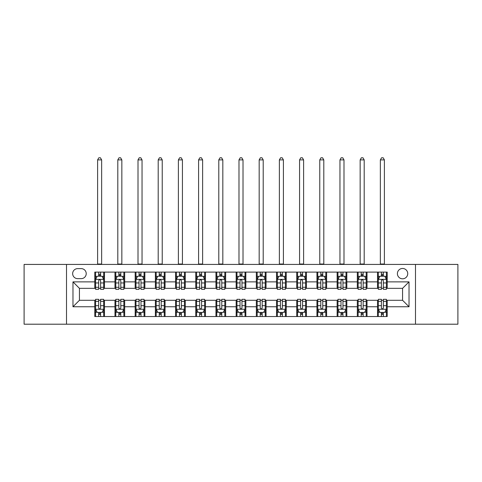 <?xml version="1.0" encoding="UTF-8"?>
<svg xmlns="http://www.w3.org/2000/svg" width="482" height="482" viewBox="0 0 482 482"><rect width="100%" height="100%" fill="white"/><g stroke="black" fill="none" stroke-linecap="round" stroke-linejoin="round"><path stroke-width="0.72" d="M402.566 268.468A5.169 5.169 0 0 0 397.397 273.637A5.169 5.169 0 0 0 402.566 278.807A5.169 5.169 0 0 0 407.736 273.637A5.169 5.169 0 0 0 402.566 268.468M415.49 324.205L457.9 324.205L457.9 264.425L415.49 264.425L415.49 324.205L66.51 324.205L66.51 264.425L24.1 264.425L24.1 324.205L66.51 324.205M77.656 278.644L81.211 278.644A5.007 5.007 0 0 0 86.224 273.637A5.007 5.007 0 0 0 81.211 268.625L77.656 268.625A5.007 5.007 0 0 0 72.649 273.637A5.007 5.007 0 0 0 77.656 278.644M415.49 264.425L66.51 264.425M94.785 306.757L72.975 306.757L72.975 281.874L94.785 281.874L94.785 288.338L79.434 288.338L79.434 300.292L94.785 300.292L94.785 316.529L387.215 316.529L387.215 300.292L402.566 300.292L402.566 288.338L387.215 288.338L387.215 281.874L409.025 281.874L409.025 306.757L387.215 306.757M387.215 281.874L387.215 272.101L94.785 272.101L94.785 281.874M377.52 272.101L377.52 288.338L378.328 288.338M381.401 288.338L383.341 288.338M386.407 288.338L387.215 288.338M377.52 288.338L366.212 288.338M357.325 272.101L357.325 288.338L358.132 288.338M361.205 288.338L363.145 288.338M357.325 288.338L346.016 288.338M337.129 272.101L337.129 288.338L337.936 288.338M341.009 288.338L342.949 288.338M337.129 288.338L325.82 288.338M316.933 272.101L316.933 288.338L317.74 288.338M320.813 288.338L322.753 288.338M316.933 288.338L305.624 288.338M296.737 272.101L296.737 288.338L297.545 288.338M300.617 288.338L302.557 288.338M296.737 288.338L285.428 288.338M276.541 272.101L276.541 288.338L277.355 288.338M280.422 288.338L282.362 288.338M276.541 288.338L265.233 288.338M256.346 272.101L256.346 288.338L257.159 288.338M260.226 288.338L262.166 288.338M256.346 288.338L245.037 288.338M236.156 272.101L236.156 288.338L236.963 288.338M240.03 288.338L241.97 288.338M236.156 288.338L224.841 288.338M215.96 272.101L215.96 288.338L216.767 288.338M219.834 288.338L221.774 288.338M215.96 288.338L204.645 288.338M195.764 272.101L195.764 288.338L196.572 288.338M199.638 288.338L201.578 288.338M195.764 288.338L184.455 288.338M175.569 272.101L175.569 288.338L176.376 288.338M179.443 288.338L181.383 288.338M175.569 288.338L164.26 288.338M155.373 272.101L155.373 288.338L156.18 288.338M159.247 288.338L161.187 288.338M155.373 288.338L144.064 288.338M135.177 272.101L135.177 288.338L135.984 288.338M139.051 288.338L140.991 288.338M135.177 288.338L123.868 288.338M114.981 272.101L114.981 288.338L115.788 288.338M118.855 288.338L120.795 288.338M114.981 288.338L103.672 288.338M94.785 288.338L95.593 288.338M98.659 288.338L100.599 288.338M94.785 300.292L95.593 300.292M98.659 300.292L100.599 300.292M103.672 300.292L104.48 300.292L104.48 316.529M115.788 300.292L104.48 300.292M118.855 300.292L120.795 300.292M123.868 300.292L124.675 300.292L124.675 316.529M135.984 300.292L124.675 300.292M139.051 300.292L140.991 300.292M144.064 300.292L144.871 300.292L144.871 316.529M156.18 300.292L144.871 300.292M159.247 300.292L161.187 300.292M164.26 300.292L165.067 300.292L165.067 316.529M176.376 300.292L165.067 300.292M179.443 300.292L181.383 300.292M184.455 300.292L185.263 300.292L185.263 316.529M196.572 300.292L185.263 300.292M199.638 300.292L201.578 300.292M204.645 300.292L205.459 300.292L205.459 316.529M216.767 300.292L205.459 300.292M219.834 300.292L221.774 300.292M224.841 300.292L225.654 300.292L225.654 316.529M236.963 300.292L225.654 300.292M240.03 300.292L241.97 300.292M245.037 300.292L245.844 300.292L245.844 316.529M257.159 300.292L245.844 300.292M260.226 300.292L262.166 300.292M265.233 300.292L266.04 300.292L266.04 316.529M277.355 300.292L266.04 300.292M280.422 300.292L282.362 300.292M285.428 300.292L286.236 300.292L286.236 316.529M297.545 300.292L286.236 300.292M300.617 300.292L302.557 300.292M305.624 300.292L306.432 300.292L306.432 316.529M317.74 300.292L306.432 300.292M320.813 300.292L322.753 300.292M325.82 300.292L326.627 300.292L326.627 316.529M337.936 300.292L326.627 300.292M341.009 300.292L342.949 300.292M346.016 300.292L346.823 300.292L346.823 316.529M358.132 300.292L346.823 300.292M361.205 300.292L363.145 300.292M366.212 300.292L367.019 300.292L367.019 316.529M378.328 300.292L367.019 300.292M381.401 300.292L383.341 300.292M386.407 300.292L387.215 300.292M104.48 272.101L104.48 288.338M94.785 276.138L95.593 276.138M98.659 276.138L100.599 276.138M103.672 276.138L104.48 276.138M94.785 312.493L95.593 312.493M98.659 312.493L100.599 312.493M103.672 312.493L104.48 312.493M114.981 300.292L114.981 316.529M124.675 272.101L124.675 288.338M114.981 276.138L115.788 276.138M118.855 276.138L120.795 276.138M123.868 276.138L124.675 276.138M114.981 312.493L115.788 312.493M118.855 312.493L120.795 312.493M123.868 312.493L124.675 312.493M135.177 300.292L135.177 316.529M135.177 312.493L135.984 312.493M139.051 312.493L140.991 312.493M144.064 312.493L144.871 312.493M144.871 272.101L144.871 288.338M135.177 276.138L135.984 276.138M139.051 276.138L140.991 276.138M144.064 276.138L144.871 276.138M155.373 300.292L155.373 316.529M155.373 312.493L156.18 312.493M159.247 312.493L161.187 312.493M164.26 312.493L165.067 312.493M165.067 272.101L165.067 288.338M155.373 276.138L156.18 276.138M159.247 276.138L161.187 276.138M164.26 276.138L165.067 276.138M175.569 300.292L175.569 316.529M175.569 312.493L176.376 312.493M179.443 312.493L181.383 312.493M184.455 312.493L185.263 312.493M185.263 272.101L185.263 288.338M175.569 276.138L176.376 276.138M179.443 276.138L181.383 276.138M184.455 276.138L185.263 276.138M195.764 300.292L195.764 316.529M195.764 312.493L196.572 312.493M199.638 312.493L201.578 312.493M204.645 312.493L205.459 312.493M205.459 272.101L205.459 288.338M195.764 276.138L196.572 276.138M199.638 276.138L201.578 276.138M204.645 276.138L205.459 276.138M215.96 300.292L215.96 316.529M215.96 312.493L216.767 312.493M219.834 312.493L221.774 312.493M224.841 312.493L225.654 312.493M225.654 272.101L225.654 288.338M215.96 276.138L216.767 276.138M219.834 276.138L221.774 276.138M224.841 276.138L225.654 276.138M236.156 300.292L236.156 316.529M236.156 312.493L236.963 312.493M240.03 312.493L241.97 312.493M245.037 312.493L245.844 312.493M245.844 272.101L245.844 288.338M236.156 276.138L236.963 276.138M240.03 276.138L241.97 276.138M245.037 276.138L245.844 276.138M256.346 300.292L256.346 316.529M256.346 312.493L257.159 312.493M260.226 312.493L262.166 312.493M265.233 312.493L266.04 312.493M266.04 272.101L266.04 288.338M256.346 276.138L257.159 276.138M260.226 276.138L262.166 276.138M265.233 276.138L266.04 276.138M276.541 300.292L276.541 316.529M276.541 312.493L277.355 312.493M280.422 312.493L282.362 312.493M285.428 312.493L286.236 312.493M286.236 272.101L286.236 288.338M276.541 276.138L277.355 276.138M280.422 276.138L282.362 276.138M285.428 276.138L286.236 276.138M296.737 300.292L296.737 316.529M296.737 312.493L297.545 312.493M300.617 312.493L302.557 312.493M305.624 312.493L306.432 312.493M306.432 272.101L306.432 288.338M296.737 276.138L297.545 276.138M300.617 276.138L302.557 276.138M305.624 276.138L306.432 276.138M316.933 300.292L316.933 316.529M316.933 312.493L317.74 312.493M320.813 312.493L322.753 312.493M325.82 312.493L326.627 312.493M326.627 272.101L326.627 288.338M316.933 276.138L317.74 276.138M320.813 276.138L322.753 276.138M325.82 276.138L326.627 276.138M337.129 300.292L337.129 316.529M337.129 312.493L337.936 312.493M341.009 312.493L342.949 312.493M346.016 312.493L346.823 312.493M346.823 272.101L346.823 288.338M337.129 276.138L337.936 276.138M341.009 276.138L342.949 276.138M346.016 276.138L346.823 276.138M357.325 300.292L357.325 316.529M357.325 312.493L358.132 312.493M361.205 312.493L363.145 312.493M366.212 312.493L367.019 312.493M367.019 272.101L367.019 288.338M357.325 276.138L358.132 276.138M361.205 276.138L363.145 276.138M366.212 276.138L367.019 276.138M377.52 300.292L377.52 316.529M377.52 312.493L378.328 312.493M381.401 312.493L383.341 312.493M386.407 312.493L387.215 312.493M377.52 276.138L378.328 276.138M381.401 276.138L383.341 276.138M386.407 276.138L387.215 276.138M79.434 288.338L72.975 281.874M79.434 300.292L72.975 306.757M409.025 281.874L402.566 288.338M409.025 306.757L402.566 300.292M100.599 274.204L98.659 274.204M103.672 287.284L100.599 287.284L100.599 289.308L103.672 289.308L103.672 279.452L102.057 276.222L97.207 276.222L95.593 279.452L95.593 289.308L98.659 289.308L98.659 287.284L95.593 287.284M95.593 279.452L95.593 272.101M103.672 279.452L103.672 272.101M98.659 276.222L98.659 272.101M100.599 272.101L100.599 276.222M100.599 287.284L100.599 280.663C99.955 279.421 99.31 279.421 98.659 280.663L98.659 287.284M97.611 264.425L97.611 159.897L101.654 159.897L100.437 157.795L98.822 157.795L97.611 159.897M101.654 264.425L101.654 159.897M98.659 314.433L100.599 314.433M95.593 301.352L98.659 301.352L98.659 299.322L95.593 299.322L95.593 309.179L97.207 312.414L102.057 312.414L103.672 309.179L103.672 299.322L100.599 299.322L100.599 301.352L103.672 301.352M103.672 309.179L103.672 316.529M95.593 309.179L95.593 316.529M100.599 312.414L100.599 316.529M98.659 316.529L98.659 312.414M98.659 301.352L98.659 307.968C99.31 309.215 99.955 309.215 100.599 307.968L100.599 301.352M120.795 274.204L118.855 274.204M123.868 287.284L120.795 287.284L120.795 289.308L123.868 289.308L123.868 279.452L122.253 276.222L117.403 276.222L115.788 279.452L115.788 289.308L118.855 289.308L118.855 287.284L115.788 287.284M115.788 279.452L115.788 272.101M123.868 279.452L123.868 272.101M118.855 276.222L118.855 272.101M120.795 272.101L120.795 276.222M120.795 287.284L120.795 280.663C120.151 279.421 119.506 279.421 118.855 280.663L118.855 287.284M117.807 264.425L117.807 159.897L121.844 159.897L120.633 157.795L119.018 157.795L117.807 159.897M121.844 264.425L121.844 159.897M140.991 274.204L139.051 274.204M144.064 287.284L140.991 287.284L140.991 289.308L144.064 289.308L144.064 279.452L142.443 276.222L137.599 276.222L135.984 279.452L135.984 289.308L139.051 289.308L139.051 287.284L135.984 287.284M135.984 279.452L135.984 272.101M144.064 279.452L144.064 272.101M139.051 276.222L139.051 272.101M140.991 272.101L140.991 276.222M140.991 287.284L140.991 280.663C140.346 279.421 139.702 279.421 139.051 280.663L139.051 287.284M138.003 264.425L138.003 159.897L142.039 159.897L140.828 157.795L139.214 157.795L138.003 159.897M142.039 264.425L142.039 159.897M161.187 274.204L159.247 274.204M164.26 287.284L161.187 287.284L161.187 289.308L164.26 289.308L164.26 279.452L162.639 276.222L157.795 276.222L156.18 279.452L156.18 289.308L159.247 289.308L159.247 287.284L156.18 287.284M156.18 279.452L156.18 272.101M164.26 279.452L164.26 272.101M159.247 276.222L159.247 272.101M161.187 272.101L161.187 276.222M161.187 287.284L161.187 280.663C160.542 279.421 159.897 279.421 159.247 280.663L159.247 287.284M158.198 264.425L158.198 159.897L162.235 159.897L161.024 157.795L159.409 157.795L158.198 159.897M162.235 264.425L162.235 159.897M118.855 314.433L120.795 314.433M115.788 301.352L118.855 301.352L118.855 299.322L115.788 299.322L115.788 309.179L117.403 312.414L122.253 312.414L123.868 309.179L123.868 299.322L120.795 299.322L120.795 301.352L123.868 301.352M123.868 309.179L123.868 316.529M115.788 309.179L115.788 316.529M120.795 312.414L120.795 316.529M118.855 316.529L118.855 312.414M118.855 301.352L118.855 307.968C119.5 309.215 120.151 309.215 120.795 307.968L120.795 301.352M139.051 314.433L140.991 314.433M135.984 301.352L139.051 301.352L139.051 299.322L135.984 299.322L135.984 309.179L137.599 312.414L142.443 312.414L144.064 309.179L144.064 299.322L140.991 299.322L140.991 301.352L144.064 301.352M144.064 309.179L144.064 316.529M135.984 309.179L135.984 316.529M140.991 312.414L140.991 316.529M139.051 316.529L139.051 312.414M139.051 301.352L139.051 307.968C139.696 309.215 140.346 309.215 140.991 307.968L140.991 301.352M159.247 314.433L161.187 314.433M156.18 301.352L159.247 301.352L159.247 299.322L156.18 299.322L156.18 309.179L157.795 312.414L162.639 312.414L164.26 309.179L164.26 299.322L161.187 299.322L161.187 301.352L164.26 301.352M164.26 309.179L164.26 316.529M156.18 309.179L156.18 316.529M161.187 312.414L161.187 316.529M159.247 316.529L159.247 312.414M159.247 301.352L159.247 307.968C159.891 309.215 160.542 309.215 161.187 307.968L161.187 301.352M181.383 274.204L179.443 274.204M184.455 287.284L181.383 287.284L181.383 289.308L184.455 289.308L184.455 279.452L182.835 276.222L177.991 276.222L176.376 279.452L176.376 289.308L179.443 289.308L179.443 287.284L176.376 287.284M176.376 279.452L176.376 272.101M184.455 279.452L184.455 272.101M179.443 276.222L179.443 272.101M181.383 272.101L181.383 276.222M181.383 287.284L181.383 280.663C180.738 279.421 180.093 279.421 179.443 280.663L179.443 287.284M178.394 264.425L178.394 159.897L182.431 159.897L181.22 157.795L179.605 157.795L178.394 159.897M182.431 264.425L182.431 159.897M179.443 314.433L181.383 314.433M176.376 301.352L179.443 301.352L179.443 299.322L176.376 299.322L176.376 309.179L177.991 312.414L182.835 312.414L184.455 309.179L184.455 299.322L181.383 299.322L181.383 301.352L184.455 301.352M184.455 309.179L184.455 316.529M176.376 309.179L176.376 316.529M181.383 312.414L181.383 316.529M179.443 316.529L179.443 312.414M179.443 301.352L179.443 307.968C180.087 309.215 180.738 309.215 181.383 307.968L181.383 301.352M201.578 274.204L199.638 274.204M204.645 287.284L201.578 287.284L201.578 289.308L204.645 289.308L204.645 279.452L203.03 276.222L198.186 276.222L196.572 279.452L196.572 289.308L199.638 289.308L199.638 287.284L196.572 287.284M196.572 279.452L196.572 272.101M204.645 279.452L204.645 272.101M199.638 276.222L199.638 272.101M201.578 272.101L201.578 276.222M201.578 287.284L201.578 280.663C200.934 279.421 200.289 279.421 199.638 280.663L199.638 287.284M198.59 264.425L198.59 159.897L202.627 159.897L201.416 157.795L199.801 157.795L198.59 159.897M202.627 264.425L202.627 159.897M221.774 274.204L219.834 274.204M224.841 287.284L221.774 287.284L221.774 289.308L224.841 289.308L224.841 279.452L223.226 276.222L218.382 276.222L216.767 279.452L216.767 289.308L219.834 289.308L219.834 287.284L216.767 287.284M216.767 279.452L216.767 272.101M224.841 279.452L224.841 272.101M219.834 276.222L219.834 272.101M221.774 272.101L221.774 276.222M221.774 287.284L221.774 280.663C221.13 279.421 220.485 279.421 219.834 280.663L219.834 287.284M218.786 264.425L218.786 159.897L222.823 159.897L221.612 157.795L219.997 157.795L218.786 159.897M222.823 264.425L222.823 159.897M241.97 274.204L240.03 274.204M245.037 287.284L241.97 287.284L241.97 289.308L245.037 289.308L245.037 279.452L243.422 276.222L238.578 276.222L236.963 279.452L236.963 289.308L240.03 289.308L240.03 287.284L236.963 287.284M236.963 279.452L236.963 272.101M245.037 279.452L245.037 272.101M240.03 276.222L240.03 272.101M241.97 272.101L241.97 276.222M241.97 287.284L241.97 280.663C241.325 279.421 240.681 279.421 240.03 280.663L240.03 287.284M238.982 264.425L238.982 159.897L243.018 159.897L241.807 157.795L240.193 157.795L238.982 159.897M243.018 264.425L243.018 159.897M262.166 274.204L260.226 274.204M265.233 287.284L262.166 287.284L262.166 289.308L265.233 289.308L265.233 279.452L263.618 276.222L258.774 276.222L257.159 279.452L257.159 289.308L260.226 289.308L260.226 287.284L257.159 287.284M257.159 279.452L257.159 272.101M265.233 279.452L265.233 272.101M260.226 276.222L260.226 272.101M262.166 272.101L262.166 276.222M262.166 287.284L262.166 280.663C261.521 279.421 260.87 279.421 260.226 280.663L260.226 287.284M259.177 264.425L259.177 159.897L263.214 159.897L262.003 157.795L260.388 157.795L259.177 159.897M263.214 264.425L263.214 159.897M282.362 274.204L280.422 274.204M285.428 287.284L282.362 287.284L282.362 289.308L285.428 289.308L285.428 279.452L283.814 276.222L278.97 276.222L277.355 279.452L277.355 289.308L280.422 289.308L280.422 287.284L277.355 287.284M277.355 279.452L277.355 272.101M285.428 279.452L285.428 272.101M280.422 276.222L280.422 272.101M282.362 272.101L282.362 276.222M282.362 287.284L282.362 280.663C281.717 279.421 281.066 279.421 280.422 280.663L280.422 287.284M279.373 264.425L279.373 159.897L283.41 159.897L282.199 157.795L280.584 157.795L279.373 159.897M283.41 264.425L283.41 159.897M199.638 314.433L201.578 314.433M196.572 301.352L199.638 301.352L199.638 299.322L196.572 299.322L196.572 309.179L198.186 312.414L203.03 312.414L204.645 309.179L204.645 299.322L201.578 299.322L201.578 301.352L204.645 301.352M204.645 309.179L204.645 316.529M196.572 309.179L196.572 316.529M201.578 312.414L201.578 316.529M199.638 316.529L199.638 312.414M199.638 301.352L199.638 307.968C200.283 309.215 200.934 309.215 201.578 307.968L201.578 301.352M219.834 314.433L221.774 314.433M216.767 301.352L219.834 301.352L219.834 299.322L216.767 299.322L216.767 309.179L218.382 312.414L223.226 312.414L224.841 309.179L224.841 299.322L221.774 299.322L221.774 301.352L224.841 301.352M224.841 309.179L224.841 316.529M216.767 309.179L216.767 316.529M221.774 312.414L221.774 316.529M219.834 316.529L219.834 312.414M219.834 301.352L219.834 307.968C220.479 309.215 221.13 309.215 221.774 307.968L221.774 301.352M240.03 314.433L241.97 314.433M236.963 301.352L240.03 301.352L240.03 299.322L236.963 299.322L236.963 309.179L238.578 312.414L243.422 312.414L245.037 309.179L245.037 299.322L241.97 299.322L241.97 301.352L245.037 301.352M245.037 309.179L245.037 316.529M236.963 309.179L236.963 316.529M241.97 312.414L241.97 316.529M240.03 316.529L240.03 312.414M240.03 301.352L240.03 307.968C240.675 309.215 241.319 309.215 241.97 307.968L241.97 301.352M260.226 314.433L262.166 314.433M257.159 301.352L260.226 301.352L260.226 299.322L257.159 299.322L257.159 309.179L258.774 312.414L263.618 312.414L265.233 309.179L265.233 299.322L262.166 299.322L262.166 301.352L265.233 301.352M265.233 309.179L265.233 316.529M257.159 309.179L257.159 316.529M262.166 312.414L262.166 316.529M260.226 316.529L260.226 312.414M260.226 301.352L260.226 307.968C260.87 309.215 261.515 309.215 262.166 307.968L262.166 301.352M280.422 314.433L282.362 314.433M277.355 301.352L280.422 301.352L280.422 299.322L277.355 299.322L277.355 309.179L278.97 312.414L283.814 312.414L285.428 309.179L285.428 299.322L282.362 299.322L282.362 301.352L285.428 301.352M285.428 309.179L285.428 316.529M277.355 309.179L277.355 316.529M282.362 312.414L282.362 316.529M280.422 316.529L280.422 312.414M280.422 301.352L280.422 307.968C281.066 309.215 281.711 309.215 282.362 307.968L282.362 301.352M302.557 274.204L300.617 274.204M305.624 287.284L302.557 287.284L302.557 289.308L305.624 289.308L305.624 279.452L304.009 276.222L299.165 276.222L297.545 279.452L297.545 289.308L300.617 289.308L300.617 287.284L297.545 287.284M297.545 279.452L297.545 272.101M305.624 279.452L305.624 272.101M300.617 276.222L300.617 272.101M302.557 272.101L302.557 276.222M302.557 287.284L302.557 280.663C301.913 279.421 301.262 279.421 300.617 280.663L300.617 287.284M299.569 264.425L299.569 159.897L303.606 159.897L302.395 157.795L300.78 157.795L299.569 159.897M303.606 264.425L303.606 159.897M300.617 314.433L302.557 314.433M297.545 301.352L300.617 301.352L300.617 299.322L297.545 299.322L297.545 309.179L299.165 312.414L304.009 312.414L305.624 309.179L305.624 299.322L302.557 299.322L302.557 301.352L305.624 301.352M305.624 309.179L305.624 316.529M297.545 309.179L297.545 316.529M302.557 312.414L302.557 316.529M300.617 316.529L300.617 312.414M300.617 301.352L300.617 307.968C301.262 309.215 301.907 309.215 302.557 307.968L302.557 301.352M322.753 274.204L320.813 274.204M325.82 287.284L322.753 287.284L322.753 289.308L325.82 289.308L325.82 279.452L324.205 276.222L319.361 276.222L317.74 279.452L317.74 289.308L320.813 289.308L320.813 287.284L317.74 287.284M317.74 279.452L317.74 272.101M325.82 279.452L325.82 272.101M320.813 276.222L320.813 272.101M322.753 272.101L322.753 276.222M322.753 287.284L322.753 280.663C322.109 279.421 321.458 279.421 320.813 280.663L320.813 287.284M319.765 264.425L319.765 159.897L323.802 159.897L322.591 157.795L320.976 157.795L319.765 159.897M323.802 264.425L323.802 159.897M320.813 314.433L322.753 314.433M317.74 301.352L320.813 301.352L320.813 299.322L317.74 299.322L317.74 309.179L319.361 312.414L324.205 312.414L325.82 309.179L325.82 299.322L322.753 299.322L322.753 301.352L325.82 301.352M325.82 309.179L325.82 316.529M317.74 309.179L317.74 316.529M322.753 312.414L322.753 316.529M320.813 316.529L320.813 312.414M320.813 301.352L320.813 307.968C321.458 309.215 322.103 309.215 322.753 307.968L322.753 301.352M342.949 274.204L341.009 274.204M346.016 287.284L342.949 287.284L342.949 289.308L346.016 289.308L346.016 279.452L344.401 276.222L339.557 276.222L337.936 279.452L337.936 289.308L341.009 289.308L341.009 287.284L337.936 287.284M337.936 279.452L337.936 272.101M346.016 279.452L346.016 272.101M341.009 276.222L341.009 272.101M342.949 272.101L342.949 276.222M342.949 287.284L342.949 280.663C342.304 279.421 341.654 279.421 341.009 280.663L341.009 287.284M339.961 264.425L339.961 159.897L343.997 159.897L342.786 157.795L341.172 157.795L339.961 159.897M343.997 264.425L343.997 159.897M341.009 314.433L342.949 314.433M337.936 301.352L341.009 301.352L341.009 299.322L337.936 299.322L337.936 309.179L339.557 312.414L344.401 312.414L346.016 309.179L346.016 299.322L342.949 299.322L342.949 301.352L346.016 301.352M346.016 309.179L346.016 316.529M337.936 309.179L337.936 316.529M342.949 312.414L342.949 316.529M341.009 316.529L341.009 312.414M341.009 301.352L341.009 307.968C341.654 309.215 342.298 309.215 342.949 307.968L342.949 301.352M363.145 274.204L361.205 274.204M366.212 287.284L363.145 287.284L363.145 289.308L366.212 289.308L366.212 279.452L364.597 276.222L359.747 276.222L358.132 279.452L358.132 289.308L361.205 289.308L361.205 287.284L358.132 287.284M358.132 279.452L358.132 272.101M366.212 279.452L366.212 272.101M361.205 276.222L361.205 272.101M363.145 272.101L363.145 276.222M363.145 287.284L363.145 280.663C362.5 279.421 361.849 279.421 361.205 280.663L361.205 287.284M360.156 264.425L360.156 159.897L364.193 159.897L362.982 157.795L361.367 157.795L360.156 159.897M364.193 264.425L364.193 159.897M361.205 314.433L363.145 314.433M358.132 301.352L361.205 301.352L361.205 299.322L358.132 299.322L358.132 309.179L359.747 312.414L364.597 312.414L366.212 309.179L366.212 299.322L363.145 299.322L363.145 301.352L366.212 301.352M366.212 309.179L366.212 316.529M358.132 309.179L358.132 316.529M363.145 312.414L363.145 316.529M361.205 316.529L361.205 312.414M361.205 301.352L361.205 307.968C361.849 309.215 362.494 309.215 363.145 307.968L363.145 301.352M383.341 274.204L381.401 274.204M386.407 287.284L383.341 287.284L383.341 289.308L386.407 289.308L386.407 279.452L384.793 276.222L379.943 276.222L378.328 279.452L378.328 289.308L381.401 289.308L381.401 287.284L378.328 287.284M378.328 279.452L378.328 272.101M386.407 279.452L386.407 272.101M381.401 276.222L381.401 272.101M383.341 272.101L383.341 276.222M383.341 287.284L383.341 280.663C382.69 279.421 382.045 279.421 381.401 280.663L381.401 287.284M380.346 264.425L380.346 159.897L384.389 159.897L383.178 157.795L381.563 157.795L380.346 159.897M384.389 264.425L384.389 159.897M381.401 314.433L383.341 314.433M378.328 301.352L381.401 301.352L381.401 299.322L378.328 299.322L378.328 309.179L379.943 312.414L384.793 312.414L386.407 309.179L386.407 299.322L383.341 299.322L383.341 301.352L386.407 301.352M386.407 309.179L386.407 316.529M378.328 309.179L378.328 316.529M383.341 312.414L383.341 316.529M381.401 316.529L381.401 312.414M381.401 301.352L381.401 307.968C382.045 309.215 382.69 309.215 383.341 307.968L383.341 301.352M114.981 306.757L104.48 306.757M114.981 281.874L104.48 281.874M135.177 281.874L124.675 281.874M135.177 306.757L124.675 306.757M155.373 281.874L144.871 281.874M155.373 306.757L144.871 306.757M175.569 281.874L165.067 281.874M175.569 306.757L165.067 306.757M195.764 281.874L185.263 281.874M195.764 306.757L185.263 306.757M215.96 281.874L205.459 281.874M215.96 306.757L205.459 306.757M236.156 281.874L225.654 281.874M236.156 306.757L225.654 306.757M256.346 281.874L245.844 281.874M256.346 306.757L245.844 306.757M276.541 281.874L266.04 281.874M276.541 306.757L266.04 306.757M296.737 281.874L286.236 281.874M296.737 306.757L286.236 306.757M316.933 281.874L306.432 281.874M316.933 306.757L306.432 306.757M337.129 281.874L326.627 281.874M337.129 306.757L326.627 306.757M357.325 281.874L346.823 281.874M357.325 306.757L346.823 306.757M377.52 281.874L367.019 281.874M377.52 306.757L367.019 306.757M103.63 279.373L95.635 279.373M95.593 276.415L97.111 276.415M102.154 276.415L103.672 276.415M98.659 282.952L95.593 282.952M103.672 282.952L100.599 282.952M100.599 275.228L98.659 275.228M97.611 264.022L101.654 264.022M95.635 309.263L103.63 309.263M103.672 312.216L102.154 312.216M97.111 312.216L95.593 312.216M100.599 305.678L103.672 305.678M95.593 305.678L98.659 305.678M98.659 313.402L100.599 313.402M123.826 279.373L115.831 279.373M115.788 276.415L117.307 276.415M122.35 276.415L123.868 276.415M118.855 282.952L115.788 282.952M123.868 282.952L120.795 282.952M120.795 275.228L118.855 275.228M117.807 264.022L121.844 264.022M144.022 279.373L136.026 279.373M135.984 276.415L137.503 276.415M142.545 276.415L144.064 276.415M139.051 282.952L135.984 282.952M144.064 282.952L140.991 282.952M140.991 275.228L139.051 275.228M138.003 264.022L142.039 264.022M164.217 279.373L156.216 279.373M156.18 276.415L157.698 276.415M162.741 276.415L164.26 276.415M159.247 282.952L156.18 282.952M164.26 282.952L161.187 282.952M161.187 275.228L159.247 275.228M158.198 264.022L162.235 264.022M115.831 309.263L123.826 309.263M123.868 312.216L122.35 312.216M117.307 312.216L115.788 312.216M120.795 305.678L123.868 305.678M115.788 305.678L118.855 305.678M118.855 313.402L120.795 313.402M136.026 309.263L144.022 309.263M144.064 312.216L142.545 312.216M137.503 312.216L135.984 312.216M140.991 305.678L144.064 305.678M135.984 305.678L139.051 305.678M139.051 313.402L140.991 313.402M156.216 309.263L164.217 309.263M164.26 312.216L162.741 312.216M157.698 312.216L156.18 312.216M161.187 305.678L164.26 305.678M156.18 305.678L159.247 305.678M159.247 313.402L161.187 313.402M184.413 279.373L176.412 279.373M176.376 276.415L177.894 276.415M182.931 276.415L184.455 276.415M179.443 282.952L176.376 282.952M184.455 282.952L181.383 282.952M181.383 275.228L179.443 275.228M178.394 264.022L182.431 264.022M176.412 309.263L184.413 309.263M184.455 312.216L182.931 312.216M177.894 312.216L176.376 312.216M181.383 305.678L184.455 305.678M176.376 305.678L179.443 305.678M179.443 313.402L181.383 313.402M204.609 279.373L196.608 279.373M196.572 276.415L198.09 276.415M203.127 276.415L204.645 276.415M199.638 282.952L196.572 282.952M204.645 282.952L201.578 282.952M201.578 275.228L199.638 275.228M198.59 264.022L202.627 264.022M224.805 279.373L216.804 279.373M216.767 276.415L218.286 276.415M223.323 276.415L224.841 276.415M219.834 282.952L216.767 282.952M224.841 282.952L221.774 282.952M221.774 275.228L219.834 275.228M218.786 264.022L222.823 264.022M245.001 279.373L236.999 279.373M236.963 276.415L238.482 276.415M243.518 276.415L245.037 276.415M240.03 282.952L236.963 282.952M245.037 282.952L241.97 282.952M241.97 275.228L240.03 275.228M238.982 264.022L243.018 264.022M265.196 279.373L257.195 279.373M257.159 276.415L258.677 276.415M263.714 276.415L265.233 276.415M260.226 282.952L257.159 282.952M265.233 282.952L262.166 282.952M262.166 275.228L260.226 275.228M259.177 264.022L263.214 264.022M285.392 279.373L277.391 279.373M277.355 276.415L278.873 276.415M283.91 276.415L285.428 276.415M280.422 282.952L277.355 282.952M285.428 282.952L282.362 282.952M282.362 275.228L280.422 275.228M279.373 264.022L283.41 264.022M196.608 309.263L204.609 309.263M204.645 312.216L203.127 312.216M198.09 312.216L196.572 312.216M201.578 305.678L204.645 305.678M196.572 305.678L199.638 305.678M199.638 313.402L201.578 313.402M216.804 309.263L224.805 309.263M224.841 312.216L223.323 312.216M218.286 312.216L216.767 312.216M221.774 305.678L224.841 305.678M216.767 305.678L219.834 305.678M219.834 313.402L221.774 313.402M236.999 309.263L245.001 309.263M245.037 312.216L243.518 312.216M238.482 312.216L236.963 312.216M241.97 305.678L245.037 305.678M236.963 305.678L240.03 305.678M240.03 313.402L241.97 313.402M257.195 309.263L265.196 309.263M265.233 312.216L263.714 312.216M258.677 312.216L257.159 312.216M262.166 305.678L265.233 305.678M257.159 305.678L260.226 305.678M260.226 313.402L262.166 313.402M277.391 309.263L285.392 309.263M285.428 312.216L283.91 312.216M278.873 312.216L277.355 312.216M282.362 305.678L285.428 305.678M277.355 305.678L280.422 305.678M280.422 313.402L282.362 313.402M305.588 279.373L297.587 279.373M297.545 276.415L299.069 276.415M304.106 276.415L305.624 276.415M300.617 282.952L297.545 282.952M305.624 282.952L302.557 282.952M302.557 275.228L300.617 275.228M299.569 264.022L303.606 264.022M297.587 309.263L305.588 309.263M305.624 312.216L304.106 312.216M299.069 312.216L297.545 312.216M302.557 305.678L305.624 305.678M297.545 305.678L300.617 305.678M300.617 313.402L302.557 313.402M325.784 279.373L317.783 279.373M317.74 276.415L319.259 276.415M324.302 276.415L325.82 276.415M320.813 282.952L317.74 282.952M325.82 282.952L322.753 282.952M322.753 275.228L320.813 275.228M319.765 264.022L323.802 264.022M317.783 309.263L325.784 309.263M325.82 312.216L324.302 312.216M319.259 312.216L317.74 312.216M322.753 305.678L325.82 305.678M317.74 305.678L320.813 305.678M320.813 313.402L322.753 313.402M345.974 279.373L337.978 279.373M337.936 276.415L339.455 276.415M344.497 276.415L346.016 276.415M341.009 282.952L337.936 282.952M346.016 282.952L342.949 282.952M342.949 275.228L341.009 275.228M339.961 264.022L343.997 264.022M337.978 309.263L345.974 309.263M346.016 312.216L344.497 312.216M339.455 312.216L337.936 312.216M342.949 305.678L346.016 305.678M337.936 305.678L341.009 305.678M341.009 313.402L342.949 313.402M366.169 279.373L358.174 279.373M358.132 276.415L359.65 276.415M364.693 276.415L366.212 276.415M361.205 282.952L358.132 282.952M366.212 282.952L363.145 282.952M363.145 275.228L361.205 275.228M360.156 264.022L364.193 264.022M358.174 309.263L366.169 309.263M366.212 312.216L364.693 312.216M359.65 312.216L358.132 312.216M363.145 305.678L366.212 305.678M358.132 305.678L361.205 305.678M361.205 313.402L363.145 313.402M386.365 279.373L378.37 279.373M378.328 276.415L379.846 276.415M384.889 276.415L386.407 276.415M381.401 282.952L378.328 282.952M386.407 282.952L383.341 282.952M383.341 275.228L381.401 275.228M380.346 264.022L384.389 264.022M378.37 309.263L386.365 309.263M386.407 312.216L384.889 312.216M379.846 312.216L378.328 312.216M383.341 305.678L386.407 305.678M378.328 305.678L381.401 305.678M381.401 313.402L383.341 313.402"/></g></svg>
